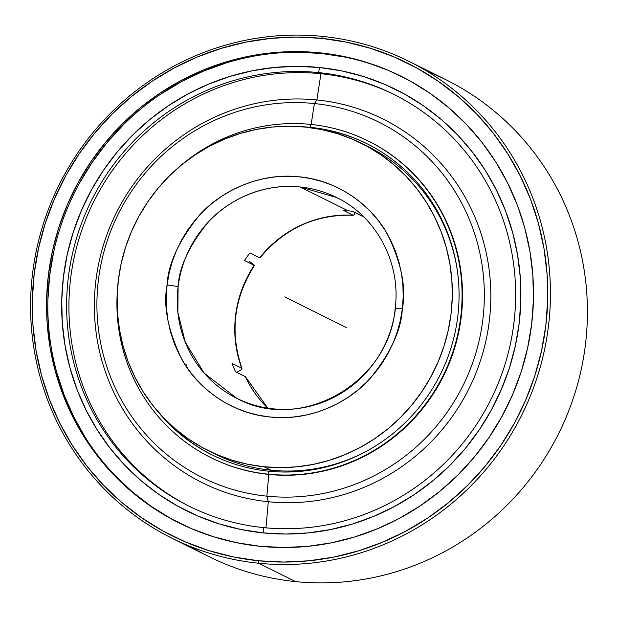 <?xml version="1.0" encoding="UTF-8"?>
<svg xmlns="http://www.w3.org/2000/svg" width="618" height="618" viewBox="0 0 618 618"><rect width="100%" height="100%" fill="white"/><g stroke="black" fill="none" stroke-linecap="round" stroke-linejoin="round"><path stroke-width="0.93" d="M395.141 308.706A9.27 0.772 6.9 0 1 402.333 308.838A9.27 0.772 -173.1 0 0 395.141 308.706A9.27 0.772 -173.1 0 0 395.358 308.923A112.128 108.799 116.4 0 1 273.295 408.846A112.128 108.799 116.4 0 1 236.779 398.309A112.128 108.799 116.4 0 1 178.084 286.914A9.27 0.772 -173.1 0 0 167.092 285.006C168.05 263.971 178.795 240.742 199.336 215.327C220.51 191.364 259.375 172.298 299.243 176.818C339.236 180.386 372.6 206.767 387.532 234.392C401.491 263.307 406.428 288.119 402.333 308.838C401.376 329.865 390.63 353.094 370.089 378.51C348.915 402.472 310.051 421.538 270.182 417.019C230.197 413.45 196.825 387.069 181.901 359.444C167.934 330.53 162.998 305.717 167.092 285.006A9.27 0.772 6.9 0 1 178.084 286.914A112.128 108.799 116.4 0 1 300.147 186.984C263.322 182.812 227.416 200.417 207.864 222.557C188.892 246.034 178.965 267.486 178.084 286.914L177.86 312.299L185.222 342.133L204.172 373.125L236.779 398.309C300.24 433.272 389.023 383.284 395.141 308.722C401.244 263.291 376.679 216.733 336.663 197.528L300.147 186.984A112.128 108.799 116.4 0 1 336.663 197.528M264.156 466.775A171.696 166.597 116.4 0 1 208.243 450.638A171.696 166.597 116.4 0 1 124.496 250.684A171.696 166.597 116.4 0 1 305.269 127.061A171.696 166.597 116.4 0 1 361.182 143.198A171.696 166.597 116.4 0 1 444.929 343.152A171.696 166.597 116.4 0 1 264.156 466.775L271.078 470.221L264.156 466.775L280.564 467.61L297.003 466.806L313.334 464.357L329.386 460.302L345.006 454.663L360.047 447.517L374.353 438.911L387.81 428.946L400.263 417.706L411.611 405.3L421.731 391.851L430.537 377.49L437.938 362.357L443.863 346.582L448.251 330.336L451.063 313.774L452.283 297.042L451.882 280.309L449.873 263.739L446.273 247.486L441.113 231.711L434.454 216.563L426.343 202.186L416.88 188.722L406.134 176.308L394.222 165.045L381.26 155.056L367.362 146.435L352.677 139.266L337.328 133.612L321.476 129.525L305.269 127.061L288.861 126.227L272.422 127.03L256.091 129.479L240.047 133.534L224.427 139.174L209.386 146.319L195.072 154.925L181.615 164.89L169.162 176.13L157.814 188.536L147.694 201.986L138.888 216.346L131.487 231.48L125.57 247.254L121.174 263.5L118.362 280.062L117.15 296.794L117.544 313.527L119.56 330.097L123.16 346.35L128.312 362.125L134.979 377.274L143.082 391.65L152.546 405.114L163.291 417.529L175.203 428.792L188.166 438.78L202.063 447.401L216.756 454.57L232.098 460.225L247.949 464.311L264.156 466.775M208.243 450.638L215.164 454.083A171.696 166.597 -63.6 0 0 271.078 470.221A171.696 166.597 116.4 0 1 211.727 452.322M363.152 216.3A112.128 108.799 -63.6 0 0 362.133 216.145L352.407 211.31A112.128 108.799 -63.6 0 0 347.926 210.753L300.147 186.984L347.926 210.753A112.128 108.799 -63.6 0 0 343.423 210.398L353.156 215.234L354.006 214.917L355.111 212.654M270.978 471.41L271.078 470.221L270.978 471.41M311.704 127.841A173.789 168.629 116.4 0 1 367.277 143.886A173.789 168.629 -63.6 0 0 311.704 127.841M310.221 127.323A173.789 168.629 116.4 0 1 366.814 143.662A173.789 168.629 116.4 0 1 451.58 346.057A173.789 168.629 116.4 0 1 268.606 471.186A173.789 168.629 116.4 0 1 158.061 411.797A173.789 168.629 116.4 0 0 212.005 454.856A173.789 168.629 116.4 0 0 268.606 471.186L268.343 474.191L268.606 471.186A173.789 168.629 116.4 0 0 457.791 316.316A173.789 168.629 116.4 0 0 310.221 127.323L310.669 124.411A176.779 171.526 -63.6 0 0 177.652 168.243A176.779 171.526 116.4 0 1 310.669 124.411A176.779 171.526 116.4 0 1 368.243 141.028A176.779 171.526 116.4 0 1 454.462 346.907A176.779 171.526 116.4 0 1 268.343 474.191A176.779 171.526 116.4 0 1 210.769 457.575A176.779 171.526 116.4 0 1 117.497 289.154A176.779 171.526 -63.6 0 0 268.343 474.191L268.799 474.415L268.343 474.191A176.779 171.526 -63.6 0 0 460.781 316.655A176.779 171.526 -63.6 0 0 310.669 124.411L310.221 127.323L311.078 127.748L310.221 127.323A173.789 168.629 116.4 0 0 299.931 126.605A173.789 168.629 116.4 0 1 310.221 127.323M210.769 457.575L211.225 457.807A176.779 171.526 -63.6 0 0 268.799 474.415A176.779 171.526 116.4 0 1 210.993 457.691M266.868 496.169L268.799 474.415L266.868 496.169A198.424 192.53 116.4 0 1 98.37 280.379A198.424 192.53 116.4 0 1 314.377 103.546A198.424 192.53 -63.6 0 0 98.37 280.379A198.424 192.53 -63.6 0 0 266.868 496.169L268.289 501.731L266.868 496.169A198.424 192.53 -63.6 0 0 482.882 319.336A198.424 192.53 -63.6 0 0 314.377 103.546L316.91 99.946A203.059 197.034 -63.6 0 0 95.852 280.912A203.059 197.034 -63.6 0 0 268.289 501.731A203.059 197.034 116.4 0 1 95.852 280.912A203.059 197.034 116.4 0 1 316.91 99.946L320.951 73.735A229.973 223.144 -63.6 0 0 79.019 238.687A229.973 223.144 -63.6 0 0 189.85 506.582A229.973 223.144 -63.6 0 1 79.019 238.687A229.973 223.144 -63.6 0 1 320.951 73.735L318.664 72.592A229.973 223.144 116.4 0 1 393.558 94.206A229.973 223.144 116.4 0 1 505.725 362.04A229.973 223.144 116.4 0 1 263.6 527.625A229.973 223.144 116.4 0 1 68.312 277.536A229.973 223.144 116.4 0 1 318.664 72.592L319.452 67.501A235.203 228.22 -63.6 0 0 63.399 277.103A235.203 228.22 -63.6 0 0 263.129 532.886L263.6 527.625L263.129 532.886L240.927 529.502L219.212 523.909L198.193 516.161L178.069 506.335L159.035 494.524L141.267 480.843L124.952 465.416L110.236 448.405L97.265 429.966L86.165 410.275L77.034 389.518L69.973 367.911L65.044 345.647L62.287 322.944L61.738 300.024L63.399 277.103L67.262 254.407L73.272 232.152L81.391 210.553L91.526 189.811L103.585 170.135L117.451 151.719L132.994 134.724L150.058 119.328L168.49 105.67L188.096 93.89L208.699 84.087L230.097 76.377L252.082 70.815L274.454 67.462L296.98 66.358L319.452 67.501L341.654 70.877L363.369 76.47L384.388 84.218L404.512 94.044L423.554 105.856L441.314 119.537L457.629 134.963L472.345 151.974L485.315 170.421L496.416 190.112L505.547 210.862L512.608 232.468L517.544 254.74L520.294 277.436L520.843 300.356L519.182 323.276L515.319 345.972L509.309 368.228L501.19 389.827L491.055 410.568L478.996 430.244L465.13 448.66L449.587 465.655L432.523 481.051L414.091 494.709L394.485 506.497L373.882 516.293L352.484 524.002L330.499 529.564L308.135 532.917L285.601 534.029L263.129 532.886A235.203 228.22 -63.6 0 0 519.182 323.276A235.203 228.22 -63.6 0 0 319.452 67.501L318.664 72.592A229.973 223.144 116.4 0 1 513.952 322.681A229.973 223.144 116.4 0 1 263.6 527.625A229.973 223.144 116.4 0 1 188.699 506.011A229.973 223.144 116.4 0 1 76.539 238.177A229.973 223.144 116.4 0 1 318.664 72.592L320.951 73.735L316.91 99.946A203.059 197.034 116.4 0 1 489.34 320.773A203.059 197.034 116.4 0 1 268.289 501.731L265.972 527.857L268.289 501.731A203.059 197.034 -63.6 0 0 489.34 320.773A203.059 197.034 -63.6 0 0 316.91 99.946L314.377 103.546A198.424 192.53 116.4 0 1 482.882 319.336A198.424 192.53 116.4 0 1 266.868 496.169M311.155 124.465L314.377 103.546L311.155 124.465M394.701 94.778A229.973 223.144 -63.6 0 0 320.951 73.735A229.973 223.144 -63.6 0 1 394.701 94.778M401.746 76.57A249.409 242.001 -63.6 0 0 321.151 53.449L319.885 52.816A249.409 242.001 116.4 0 1 401.113 76.261A249.409 242.001 116.4 0 1 522.758 366.729A249.409 242.001 116.4 0 1 260.17 546.304L236.624 542.72L213.596 536.787L191.302 528.575L169.965 518.154L149.78 505.632L130.946 491.117L113.642 474.763L98.038 456.725L84.287 437.173L72.515 416.293L62.835 394.284L55.342 371.372L50.112 347.756L47.192 323.685L46.613 299.382L48.374 275.08L52.468 251.016L58.849 227.416L67.447 204.512L78.2 182.519L90.985 161.653L105.693 142.125L122.171 124.102L140.271 107.779L159.807 93.295L180.603 80.803L202.449 70.413L225.137 62.233L248.451 56.338L272.167 52.785L296.053 51.603L319.885 52.816L343.43 56.408L366.459 62.333L388.745 70.545L410.089 80.966L430.275 93.496L449.108 108.003L466.405 124.357L482.009 142.395L495.767 161.955L507.54 182.835L517.22 204.836L524.705 227.756L529.935 251.364L532.855 275.435L533.434 299.738L531.673 324.041L527.587 348.112L521.206 371.712L512.6 394.616L501.855 416.602L489.062 437.467L474.361 457.003L457.884 475.018L439.784 491.349L420.248 505.825L399.452 518.324L377.606 528.707L354.917 536.895L331.596 542.789L307.888 546.343L283.994 547.517L260.17 546.304A249.409 242.001 116.4 0 1 178.942 522.867A249.409 242.001 116.4 0 1 57.296 232.399A249.409 242.001 116.4 0 1 319.885 52.816L321.151 53.449A249.409 242.001 -63.6 0 0 58.664 232.677A249.409 242.001 -63.6 0 0 179.575 523.176M258.633 563.222L258.417 560.765A264.025 256.176 116.4 0 1 34.214 273.643A264.025 256.176 116.4 0 1 321.638 38.362L322.387 36.385A266.265 258.355 -63.6 0 0 32.53 273.666A266.265 258.355 -63.6 0 0 258.633 563.222A266.265 258.355 116.4 0 1 171.92 538.201A266.265 258.355 116.4 0 1 42.055 228.096A266.265 258.355 116.4 0 1 322.387 36.385A266.265 258.355 116.4 0 1 409.108 61.406A266.265 258.355 116.4 0 1 538.973 371.503A266.265 258.355 116.4 0 1 258.633 563.222L295.613 581.615L258.633 563.222A266.265 258.355 -63.6 0 0 548.49 325.941A266.265 258.355 -63.6 0 0 322.387 36.385L321.638 38.362A264.025 256.176 116.4 0 1 545.833 325.477A264.025 256.176 116.4 0 1 258.417 560.765L258.633 563.222M171.92 538.201L208.892 556.594A266.265 258.355 -63.6 0 0 295.613 581.615A266.265 258.355 116.4 0 1 190.784 546.629M427.216 71.371A266.265 258.355 116.4 0 1 578.803 379.653A266.265 258.355 116.4 0 1 295.613 581.615A266.265 258.355 -63.6 0 0 575.945 389.904A266.265 258.355 -63.6 0 0 446.08 79.799L409.108 61.406M258.417 560.765L283.647 562.048L308.93 560.796L334.037 557.042L358.718 550.8L382.735 542.14L405.864 531.14L427.872 517.915L448.56 502.581L467.718 485.3L485.161 466.227L500.727 445.547L514.269 423.461L525.64 400.186L534.755 375.937L541.507 350.954L545.833 325.477L547.702 299.753L547.085 274.021L543.995 248.536L538.456 223.546L530.53 199.29L520.286 175.991L507.818 153.89L493.264 133.187L476.741 114.091L458.425 96.779L438.486 81.421L417.119 68.158L394.531 57.126L370.931 48.436L346.559 42.155L321.638 38.362L296.408 37.08L271.124 38.324L246.018 42.086L221.337 48.328L197.312 56.987L174.191 67.98L152.175 81.205L131.495 96.539L112.337 113.82L94.894 132.901L79.32 153.573L65.786 175.659L54.407 198.942L45.299 223.183L38.548 248.166L34.214 273.643L32.352 299.375L32.963 325.099L36.06 350.584L41.591 375.574L49.525 399.838L59.768 423.129L72.229 445.23L86.79 465.933L103.306 485.03L121.622 502.341L141.561 517.706L162.928 530.962L185.524 541.994L209.116 550.684L233.496 556.965L258.417 560.765M344.689 57.034L321.151 53.449L297.32 52.236M226.404 62.858L203.708 71.039L181.862 81.429L161.074 93.921M123.438 124.736L106.953 142.75L92.252 162.287L79.459 183.144M53.735 251.642L49.641 275.713L47.88 300.016M56.609 371.997L64.102 394.917L73.781 416.918L85.554 437.799M114.909 475.396L132.213 491.75L151.047 506.258L171.232 518.78M368.467 141.143A176.779 171.526 116.4 0 1 454.956 347.007A176.779 171.526 116.4 0 1 268.799 474.415A176.779 171.526 -63.6 0 0 454.918 347.131A176.779 171.526 -63.6 0 0 368.699 141.252L368.243 141.028M166.142 420.441A173.789 168.629 -63.6 0 0 212.468 455.08A173.789 168.629 116.4 0 1 166.142 420.441M187.269 367.98L186.25 364.11M248.984 260.95L254.431 265.3L248.984 260.95M241.978 368.444C229.641 332.476 233.813 298.131 254.477 265.416L244.481 260.487L254.207 265.331A112.128 108.799 -63.6 0 0 241.754 368.22L241.986 368.49M353.156 215.234A112.128 108.799 -63.6 0 0 259.66 257.845L249.927 253.001A112.128 108.799 -63.6 0 0 244.481 260.487A112.128 108.799 -63.6 0 1 249.927 253.001L259.66 257.845A112.128 108.799 116.4 0 1 353.156 215.234L354.006 214.917L353.156 215.234L343.423 210.398A112.128 108.799 -63.6 0 1 347.926 210.753A112.128 108.799 -63.6 0 1 352.407 211.31L362.55 216.161M355.319 211.982L354.006 214.917M362.99 215.829L362.133 216.145L363.183 216.331M245.516 376.887L245.284 376.617A112.128 108.799 -63.6 0 0 267.733 408.112A112.128 108.799 116.4 0 1 245.284 376.617L235.558 371.781A112.128 108.799 -63.6 0 1 232.028 363.384L241.754 368.22L232.028 363.384A112.128 108.799 -63.6 0 0 235.558 371.781L245.284 376.617L245.416 377.297M241.754 368.22L241.893 368.9L240.734 370.043L236.771 372.384L240.734 370.043L241.893 368.9L241.754 368.22A112.128 108.799 116.4 0 1 254.207 265.331M364.628 144.96A171.696 166.597 116.4 0 1 457.498 271.657A171.696 166.597 -63.6 0 0 368.112 146.636L361.182 143.198M368.799 449.966A171.696 166.597 116.4 0 1 271.078 470.221A171.696 166.597 -63.6 0 0 368.799 449.966M167.092 285.006L169.085 273.287L172.19 261.8L176.377 250.653L181.607 239.946L187.833 229.796L194.987 220.286L203.013 211.518L211.819 203.569L221.329 196.524L231.449 190.437L242.086 185.385L253.133 181.398L264.481 178.532L276.022 176.802L287.648 176.23L299.243 176.818L310.707 178.563L321.916 181.453L332.762 185.446L343.152 190.522L352.978 196.617L362.14 203.677L370.568 211.642L378.162 220.417L384.852 229.942L390.584 240.101L395.296 250.815L398.942 261.97L401.484 273.457L402.905 285.176L403.191 297.003L402.333 308.838L400.34 320.549L397.235 332.036L393.048 343.183L387.818 353.89L381.592 364.041L374.438 373.55L366.412 382.318L357.606 390.267L348.096 397.312L337.976 403.399L327.339 408.452L316.3 412.438L304.952 415.304L293.403 417.034L281.777 417.606L270.182 417.019L258.718 415.273L247.509 412.384L236.663 408.39L226.273 403.315L216.447 397.22L207.285 390.159L198.865 382.194L191.263 373.419L184.573 363.894L178.841 353.735L174.129 343.021L170.483 331.866L167.941 320.379L166.52 308.66L166.234 296.833L167.092 285.006M346.242 327.525L284.713 296.918M289.348 299.22L328.652 318.78M327.973 318.44L290.027 299.56M353.349 215.288C315.806 214.075 284.666 228.289 259.931 257.93M267.772 408.112L245.493 376.81"/></g></svg>
